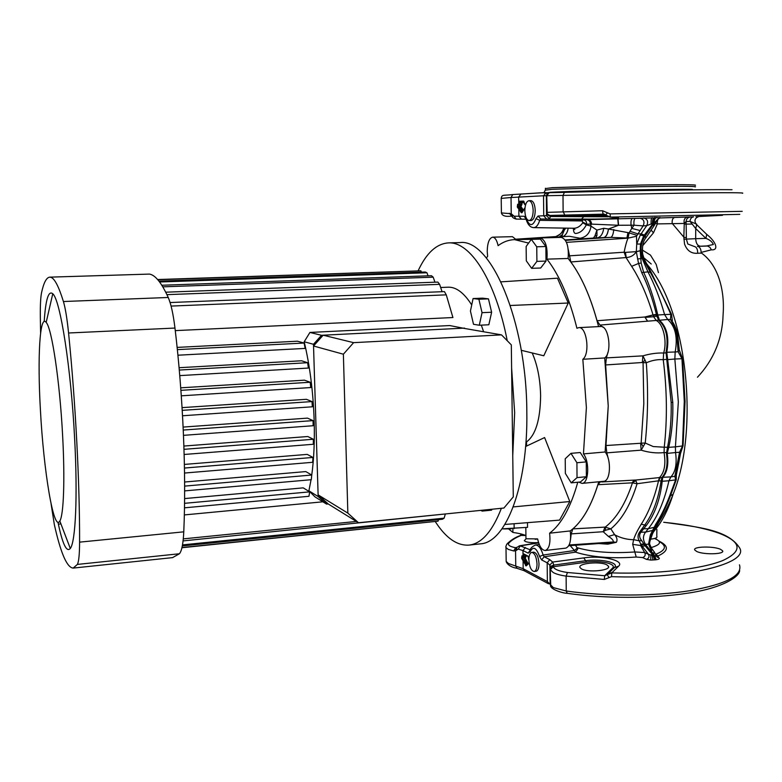 <?xml version="1.0" encoding="UTF-8"?>
<svg xmlns="http://www.w3.org/2000/svg" width="782" height="782" viewBox="0 0 782 782"><rect width="100%" height="100%" fill="white"/><g stroke="black" fill="none" stroke-linecap="round" stroke-linejoin="round"><path stroke-width="1.17" d="M533.177 210.534C532.982 216.585 531.623 219.938 529.101 220.573C526.569 220.016 525.152 216.751 524.839 210.749C525.015 204.708 526.374 201.355 528.915 200.691C531.437 201.248 532.855 204.522 533.177 210.534M528.915 200.691L530.958 200.661C533.48 201.209 534.908 204.493 535.22 210.495C535.025 216.546 533.666 219.889 531.144 220.534L529.101 220.573M537.019 564.037C536.941 568.494 535.983 570.977 534.145 571.486C531.154 570.801 529.404 566.921 528.886 559.863C528.955 555.406 529.913 552.913 531.77 552.395C534.741 553.069 536.491 556.95 537.019 564.037M534.145 571.486L536.12 571.251C537.967 570.743 538.925 568.26 539.003 563.802C538.475 556.725 536.726 552.845 533.744 552.17L531.77 552.395M722.49 215.304L695.912 216.663L722.49 215.304M578.885 191.658L606.852 190.642L578.885 191.658M606.089 215.558L605.327 215.627C598.562 216.155 574.995 215.871 577.546 215.285L605.62 215.118M696.713 551.476L694.719 549.951C692.578 546.442 713.399 546.002 720.505 549.287L722.636 550.841C724.885 554.311 703.624 554.917 696.713 551.476M538.563 542.591C532.581 542.913 528.202 542.552 525.416 541.515L524.292 540.685L526.1 538.788M606.881 564.858C600.302 561.026 577.487 563.304 579.99 567.556L581.456 568.895C587.79 572.815 611.094 570.547 608.474 566.266L606.881 564.858M522.141 556.98L521.604 558.231L521.946 555.816L523.031 556.315L522.962 550.587L518.29 549.091L515.563 550.86L513.715 550.968L508.241 549.375L505.993 547.635L505.954 546.266M517.635 204.298L518.29 205.021L520.792 204.962L518.29 205.021L517.293 207.044L517.635 204.298L518.779 204.249L519.356 201.257L523.676 201.082L524.331 204.053L525.768 204.239M575.532 545.24L577.79 548.935L575.503 552.151L544.184 556.764L549.746 559.629L552.659 562.053L583.802 557.889C602.14 555.142 625.121 560.645 618.582 566.207L611.768 572.903L611.544 576.647L604.3 579.452L566.119 576.099C560.362 575.298 556.051 574.096 553.187 572.502L550.323 569.736L549.805 565.044L547.175 562.815L541.643 559.922L539.57 556.471L543.138 555.034L574.457 550.518L570.195 545.631M632.687 544.36L640.624 545.533L644.671 552.551L635.101 551.965C611.827 553.529 592.648 552.141 577.575 547.811L574.457 550.518L575.503 552.151C591.407 557.175 611.641 558.798 636.225 557.028L632.687 544.36L633.616 539.727C634.818 535.699 637.369 530.509 641.269 524.165C648.532 512.855 654.29 498.408 658.542 480.813L637.086 483.726C630.624 504.673 621.886 519.707 610.84 528.847L605.483 530.274L603.205 531.721L571.212 533.881L572.844 528.876C583.01 520.138 591.368 505.416 597.907 484.713L600.361 481.908L603.733 481.292M649.803 540.323L650.644 539.15L649.695 542.073M506.159 559.883L506.179 561.427L508.437 563.499L523.178 568.7L547.371 581.583L553.324 587.605L566.246 590.997L566.119 576.099L567.458 572.502L604.691 575.728L612.394 568.25C617.516 563.939 600.244 560.01 586.51 562.131L553.216 566.764C554.438 569.374 559.189 571.28 567.458 572.502M742.343 193.281C745.891 192.655 728.726 192.548 690.829 192.978L543.529 195.774L511.027 197.514L512.738 194.562L540.274 192.851L564.399 192.372C624.525 190.613 710.036 189.293 732.001 189.733M695.071 185.334C699.03 184.63 676.244 184.454 641.348 185.021L552.424 187.66L545.406 188.57M582.786 222.811L582.199 220.954L539.688 220.329C538.231 225.05 536.276 227.484 533.813 227.621L573.89 228.256C577.184 228.227 580.146 226.409 582.786 222.811L586.334 224.864L591.026 226.115C589.999 233.075 586.353 237.122 580.088 238.275L569.423 236.291L566.031 236.438M538.055 216.037L540.733 219.028L539.688 220.329L535.983 218.647L538.055 216.037L546.413 215.627L546.941 212.362L602.57 210.749L610.077 213.897L610.341 217.093L617.399 217.767C624.153 218.325 600.566 219.38 581.573 219.068L540.733 219.028L583.255 219.752C585.64 220.094 586.764 221.58 586.617 224.199L586.334 224.864C583.509 230.221 579.912 233.104 575.523 233.495C574.125 233.251 573.421 231.501 573.431 228.256M538.661 542.884L520.274 545.875L530.284 549.854M608.386 459.005L606.793 452.846L605.991 445.535L608.24 405.985L605.63 364.95L606.373 357.892L607.927 352.408M633.87 539.707L639.226 540.821C637.604 537.977 637.662 535.142 639.422 532.298L644.7 525.084C652.862 513.921 658.297 499.346 661.025 481.37L661.992 477.343C666.528 472.377 668.024 464.41 666.479 453.452L667.554 447.245L664.25 447.206L664.084 452.602C656.636 453.404 648.992 452.592 641.162 450.158L640.614 443.267L641.132 443.13L643.811 403.639L643.068 362.623L642.354 362.506L642.882 355.859C650.145 353.738 657.056 352.79 663.635 353.014L663.234 359.671C657.672 359.28 652.022 360.316 646.303 362.78C648.298 390.365 647.936 417.119 645.228 443.042L653.263 446.561L664.25 447.206C667.388 419.025 667.046 389.847 663.234 359.671L663.635 353.014C667.417 341.48 663.175 323.386 656.108 320.483L599.98 325.068L597.047 320.747C590.166 296.007 581.417 276.417 570.821 261.97L568.27 249.634M614.32 534.653L608.435 536.442L603.205 531.721L605.014 527.117L610.84 528.847L614.691 534.78C617.037 537.459 617.594 539.971 616.353 542.327L607.8 544.155L607.086 542.943M609.794 542.747L613.254 541.965C613.577 540.411 611.974 538.573 608.435 536.442M616.353 542.327L613.254 541.965L569.149 544.976M570.528 539.443L571.212 533.881M614.691 534.78C620.507 537.928 626.822 539.58 633.616 539.727M607.8 544.155L598.748 543.549M578.778 482.123L582.043 483.384C588.758 483.491 589.843 461.624 583.45 453.892L586.392 407.618L582.834 359.28C590.312 353.914 586.715 326.28 578.748 327.638L576.921 328.254C569.404 298.128 559.413 275.088 546.95 259.145C547.771 246.907 545.533 239.839 540.245 237.933L537.703 239.194L533.744 239.165M603.01 327.208L599.98 325.068M658.982 541.066C669.118 546.012 668.776 550.978 657.955 555.982L658.718 557.634C660.057 558.563 659.216 559.267 656.186 559.736L650.741 560.088L646.479 559.365L642.687 557.576C645.121 556.569 645.776 554.897 644.671 552.551L648.473 554.321L641.103 544.8L639.187 540.802M643.909 544.125L640.683 544.096L640.624 545.533L642.11 546.159L645.17 545.875L653.332 555.64L654.632 555.65L651.455 551.418L648.571 544.057L650.341 534.966L655.658 524.399C660.575 516.922 665.238 507.489 669.617 496.091L675.628 479.865L674.866 476.277L679.558 452.24L682.461 446.053L684.279 401.449L681.943 358.664L678.111 351.714L677.388 342.174C677.095 335.253 675.716 329.369 673.243 324.501L670.506 319.486L670.868 314.413C664.016 298.509 657.076 284.325 650.028 271.862L643.009 258.431L641.494 253.251C640.39 246.926 641.602 241.188 645.13 236.037L654.27 222.792L653.429 222.802L644.622 236.037C640.233 242.958 639.412 250.416 642.159 258.431L647.936 271.853C654.466 284.218 660.018 298.46 664.583 314.56L671.543 314.335L672.412 321.04L670.506 319.486L667.681 319.467L664.583 314.56L657.711 315.009L659.441 320.2C666.948 326.964 669.402 337.668 666.792 352.311L672.774 402.339C673.234 417.979 671.904 432.984 668.776 447.333L667.212 453.365C668.757 464.381 667.251 472.396 662.686 477.382L662.227 481.262C660.106 499.502 654.808 514.233 646.343 525.436L640.702 532.474C638.982 535.103 639.305 537.801 641.67 540.587L645.17 545.875M646.343 525.436L641.269 524.165M662.256 481.008L658.542 480.813L660.35 477.567L659.451 477.577C664.417 472.611 665.961 464.293 664.084 452.602L664.221 447.206M658.464 480.813L659.451 477.577L636.294 479.992M605.483 530.274L605.288 527.088C616.539 518.29 625.59 503.559 632.442 482.885L637.086 483.726L635.874 480.695L632.061 482.846L634.212 480.109M635.023 480.07L635.874 480.695M606.373 357.892L642.882 355.859L644.867 359.788L643.068 362.623L646.303 362.78L644.867 359.788M569.071 255.861L624.134 252.224C625.356 245.978 626.656 241.276 628.044 238.139L566.481 242.361M643.117 446.62L641.132 443.13L645.228 443.042L641.162 450.158L606.793 452.846M582.199 220.954L583.255 219.752L632.276 218.442C631.133 219.302 630.742 221.57 631.094 225.255L631.758 228.393L634.026 225.196L618.552 225.265L608.513 229.028L627.966 232.616L626.91 237.992L610.674 237.396L596.656 237.855M565.445 240.348L610.674 237.396C612.238 236.917 613.274 234.297 613.792 229.537M555.631 236.604L515.866 239.194L555.631 236.604L551.711 237.64M581.661 238.842L580.088 238.275M647.496 321.148L644.837 317.003L653.038 314.931C647.261 295.655 640.135 279.457 631.651 266.339L626.04 257.561L624.134 252.224L625.424 252.391L626.255 257.561C630.673 257.278 634.026 255.323 636.313 251.716L636.714 244.072L640.263 235.089L646.743 225.636L643.127 225.89L636.499 236.242L636.714 244.072L640.487 244.013L640.194 250.69L641.181 263.035L643.576 272.126C649.295 284.355 653.967 298.401 657.603 314.266L657.711 315.009L656.509 314.98L656.411 314.384L653.038 314.931L645.218 317.365L653.596 316.73L653.038 314.931M501.409 212.939L511.233 213.721L514.106 216.203L524.253 216.282L526.306 218.784C529.57 226.555 532.796 226.506 535.983 218.647M522.816 211.091L519.571 206.37L518.075 206.399L519.639 208.432L518.808 209.077L517.293 207.044M527.371 564.35L523.813 557.458L522.366 557.634L523.881 560.254L523.09 560.841L521.604 558.231M539.57 556.471C536.305 547.508 533.158 545.934 530.128 551.74L528.182 553.128L530.167 550.157M696.567 224.004L695.892 223.857L696.723 224.708L695.726 228.559L690.027 221.365L686.088 221.541L686.381 237.572M698.913 216.546C695.061 217.855 694.054 220.289 695.892 223.857L690.027 221.365C690.223 218.716 691.425 217.201 693.644 216.829L690.467 216.966C687.808 217.357 686.352 218.882 686.088 221.541L684.27 223.447L657.388 223.906L653.469 232.84L642.648 245.753M653.332 223.134L643.606 236.086L640.487 244.013M678.453 341.881L679.265 349.994L682.539 358.684L674.846 359.026L678.336 401.948L675.423 446.864L683.057 445.857L680.565 453.296L676.342 474.899L676.235 479.806L670.477 495.768C666.196 507 661.572 516.364 656.616 523.852L658.864 522.259L652.638 533.48L650.644 539.15C655.619 538.544 657.662 537.586 656.772 536.296L656.88 529.443M676.235 479.806L668.952 480.754C664.25 501.448 657.359 517.43 648.288 528.71L645.619 532.102C642.706 535.875 642.736 540.039 645.697 544.595L653.938 555.582M667.564 447.216L668.776 447.363L667.564 447.216C670.33 432.896 671.533 417.959 671.161 402.417L666.059 352.291C668.649 337.716 666.215 327.072 658.757 320.346L667.681 319.467C675.365 326.309 677.867 337.15 675.179 351.988L678.111 351.714L679.265 349.994M666.704 359.691L674.846 359.026L675.179 351.988L666.059 352.291M680.565 453.296L679.558 452.24L675.54 452.563L675.423 446.864L668.776 447.333M666.479 453.452L675.54 452.563C677.114 463.726 675.56 471.839 670.888 476.893L674.866 476.277L676.342 474.899M661.025 481.37L668.952 480.754L670.888 476.893L661.992 477.343M642.687 557.576L636.225 557.028M525.709 535.514L521.125 535.426C515.426 537.772 511.369 540.303 508.945 543.021C507.42 544.986 509.639 546.55 515.582 547.723L516.628 547.556M617.995 218.716L618.552 225.265L608.445 228.989L603.763 228.276L596.93 230.104L591.026 226.115L590.518 224.072L586.617 224.199L583.03 222.235M684.25 224.111L692.246 224.082M696.723 224.708L706.713 234.365C716.185 241.755 719.108 250.553 711.405 249.81L701.161 252.391L701.532 253.114L697.681 253.251C691.415 253.788 687.036 250.729 684.553 244.072L683.83 237.142L672.256 223.466M697.446 377.237C713.868 359.691 722.431 338.674 723.125 314.188C724.885 290.562 718.287 264.961 701.532 253.114M683.83 237.142L684.27 223.447C683.556 219.957 684.612 217.816 687.427 217.044L690.467 216.966M642.286 250.005L650.487 255.118L656.206 264.453L658.444 272.605M617.77 218.716L618.347 225.255L590.518 224.072C590.263 221.394 588.944 219.908 586.568 219.625M541.672 237.894L555.328 236.799C559.658 235.47 562.434 232.616 563.656 228.236L564.35 229.986L565.865 228.129M587.732 219.576C590.107 219.898 591.388 221.423 591.573 224.151L590.752 225.011M653.469 232.84L651.152 230.104M659.255 217.963L659.764 217.953C657.877 218.589 657.085 220.573 657.388 223.906L655.463 223.427M686.41 239.194L686.391 237.718L683.996 237.21M657.603 314.266L656.411 314.384C652.52 298.616 647.623 284.687 641.719 272.605L638.542 263.446L631.651 266.339M641.181 263.035L638.542 263.446L636.313 251.716L640.204 250.797M657.691 314.784L653.166 315.322M658.757 320.346L656.821 316.153L653.615 316.73L656.245 320.473L653.615 316.73M657.916 315.879L656.821 316.153L656.509 314.98M659.294 319.926L656.245 320.473M666.802 352.848L663.644 353.014M667.789 359.27L663.234 359.671M667.31 452.612L664.485 452.563M662.579 477.655L660.35 477.567M597.047 320.747L644.837 317.003L647.623 321.138M603.509 237.64C606.011 237.063 607.653 234.18 608.445 228.989L608.513 229.028C607.722 234.189 606.079 237.063 603.577 237.64M627.966 232.616L629.09 232.919L631.758 228.393L640.145 230.553M563.91 228.1L563.851 228.344C562.15 231.247 563.949 232.684 555.328 236.799L555.934 236.584M559.159 237.014L561.72 235.02L559.472 236.995M561.447 236.829L564.35 229.986L561.476 236.829M568.123 228.168C567.722 231.971 566.041 234.815 563.069 236.692M593.382 238.07L594.887 236.017L596.979 235.421L595.786 237.914M595.757 237.914L596.979 235.421L596.93 230.104L594.887 236.017M603.763 228.276C602.863 233.945 600.723 237.132 597.34 237.816L565.171 239.937L596.891 237.836M636.499 236.242L628.044 238.139L629.09 232.919L636.812 235.255M640.087 218.217C643.879 219.292 644.896 221.844 643.127 225.89L634.026 225.196C633.674 221.511 634.065 219.253 635.219 218.393L660.145 217.66C660.067 217.025 658.972 217.953 656.841 220.456L654.27 222.792C654.251 219.742 655.062 217.983 656.714 217.504M644.339 235.02L641.074 233.877L637.78 233.857L630.067 231.286M640.194 250.69L636.304 251.638L625.424 252.391M643.86 244.316L643.175 243.456M647.242 265.45L648.161 265.704C687.31 311.451 699.382 429.885 673.146 494.146L672.979 494.664C668.092 510.04 661.924 522.034 654.485 530.626L651.494 534.106L654.456 530.724M672.979 494.664C668.551 505.455 663.84 514.654 658.864 522.259M645.737 262.488L648.161 265.704M651.24 263.993L643.703 257.718M682.539 358.684L685.042 401.371L683.057 445.857M641.719 272.605L647.936 271.853L651.25 272.507L671.543 314.335M655.658 524.399L656.616 523.852L651.562 533.92L650.419 534.761M650.341 534.966L651.494 534.106L649.695 542.346L648.571 544.057M701.161 252.391C700.955 248.754 699.714 246.741 697.436 246.34L706.674 245.949L713.37 244.502C712.246 241.843 709.763 239.8 705.921 238.383L695.726 228.559L695.697 238.686L705.921 238.383L706.713 234.365M683.859 239.067L686.41 239.253L687.818 244.013L694.221 246.447C696.557 246.965 697.71 249.233 697.681 253.251M711.405 249.81L709.9 247.317L707.544 246.037L697.436 246.34M526.051 219.204L516.198 219.097L514.106 216.203M520.9 219.165L526.061 219.243L521.486 219.175L518.896 216.272L518.808 209.077L521.32 212.733L521.975 212.714L524.957 208.071M632.276 218.442L635.219 218.393M659.764 217.953L687.427 217.044M511.887 216.34L511.233 213.721L511.027 197.514L501.203 198.393M604.203 214.141L549.922 215.431L606.47 215.871M646.479 559.365C648.913 558.348 649.588 556.667 648.473 554.321L653.332 555.64L654.642 559.932M639.226 540.821L641.67 540.587M654.827 217.533C653.332 218.08 652.647 219.947 652.755 223.144L651.152 223.984L653.185 224.473L653.801 226.106L645.942 237.748M652.159 217.591C651.269 218.315 650.927 220.446 651.152 223.984L646.743 225.636C648.513 221.57 647.496 219.009 643.684 217.934M653.918 225.939L654.426 225.157L653.811 223.535M645.854 237.894L645.179 235.969M644.006 258.549L642.706 254.111L641.494 253.251M656.186 559.736L654.632 555.65L656.636 556.364L654.27 551.975M653.566 554.086L654.163 551.799M653.087 530.333L645.619 532.102L639.422 532.298M651.455 551.418L651.944 548.866C649.959 545.23 649.226 543.255 649.725 542.952M655.345 553.646L655.785 554.291C665.844 550.245 667.056 546.032 659.451 541.643M656.606 539.15L655.052 538.749C662.08 541.711 660.77 544.663 651.123 547.596M655.697 217.523C654.163 218.002 653.4 219.762 653.429 222.802M660.135 217.66L656.645 220.221M674.514 217.523C672.686 218.119 671.914 220.065 672.197 223.339M652.765 554.917L652.178 555.318L652.892 560.068M653.977 555.738L655.424 559.844M657.955 555.982L655.785 554.291M658.18 557.38L657.261 557.302M656.636 556.364L658.718 557.634M539.248 544.438L535.406 545.025C538.485 544.956 541.066 548.29 543.138 555.034L544.184 556.764L541.643 559.922M605.62 574.809L612.247 572.424M604.3 579.452L604.691 575.728L607.145 574.692M607.985 573.851L614.877 567.048C618.718 562.444 600.117 558.504 585.601 560.723L553.832 565.083L553.216 566.764L550.323 569.736M513.715 550.968L515.582 547.723L516.794 547.351M523.754 535.474L524.175 534.908M522.415 534.341L520.284 535.553L521.447 534.067M605.522 214.962L603 213.936L602.57 210.749M546.872 212.381L547.204 213.74L550.577 216.526L608.288 216.79M609.119 577.585L607.135 574.721L611.768 572.903C656.665 574.291 701.737 569.101 722.822 560.528C742.988 551.085 741.688 541.965 718.922 533.187C704.875 528.202 686.469 524.566 663.693 522.288M549.805 565.044L552.659 562.053L553.832 565.083L550.059 566.559M546.647 214.551L550.577 216.526L549.423 218.657L546.413 215.627M739.792 214.366L610.341 217.093L605.581 215.011M538.602 542.708L519.434 545.816L520.274 545.875L518.29 549.091M526.247 219.82L526.306 218.784M525.963 219.019L524.253 216.282M549.551 192.646L549.345 192.655C548.475 192.245 547.615 193.301 546.774 195.842L547.204 213.75L546.53 215.451L546.344 195.774C547.341 193.134 548.319 192.098 549.277 192.655L546.559 195.823L546.726 212.948L546.843 213.701L550.245 215.715M512.406 216.937L512.689 215.206M521.486 219.175L516.198 219.097C513.969 218.461 512.65 217.66 512.239 216.682L509.326 213.232M511.34 216.125L511.291 216.125C505.485 216.858 502.191 215.812 501.409 212.978L501.203 198.286C502.054 194.141 503.246 195.754 512.738 194.562L545.396 192.587M607.565 212.851L605.532 215.03M530.128 551.74L530.147 550.196M553.519 566.158L550.205 568.143L550.743 586.031M516.931 549.726L516.589 547.625M517.049 568.318L515.758 566.07L515.563 550.86L516.316 547.693M520.167 535.611L520.353 535.533C515.641 537.166 511.311 539.834 507.371 543.539L508.945 543.021M520.822 534.536L521.066 533.969M523.393 556.892L521.946 555.816M523.676 556.97L523.813 557.458L524.614 556.882L528.114 563.656M524.253 202.616L522.053 202.704L521.477 205.695L519.717 205.001L519.424 205.754L519.571 206.37L520.392 205.725L523.432 210.133M516.11 239.595L512.425 236.672L492.631 237.171C489.219 238.119 487.411 242.879 487.225 251.481L487.626 256.31L486.375 258.05M528.622 243.075L514.517 239.634C508.75 239.83 503.285 241.824 498.105 245.636C496.873 240.191 495.055 237.376 492.631 237.171M511.193 528.827L503.51 528.915M525.983 441.722L526.54 441.898C535.582 435.183 540.274 419.846 540.616 395.897C540.284 379.387 537.478 365.077 532.2 352.956M582.834 359.28L604.691 357.951L608.24 405.985L605.121 451.986L583.45 453.892M586.275 461.888L580.264 452.534L570.968 453.345L565.23 458.77L565.357 473.403L571.202 482.856L580.469 481.966L586.373 476.727L586.275 461.888L576.921 462.739L570.968 453.345M598.787 481.771C591.563 505.866 582.052 522.249 570.244 530.929C571.319 540.802 569.824 546.54 565.757 548.143L545.279 550.489C541.897 550.293 539.345 546.432 537.605 538.896L525.963 538.759L525.827 527.527M545.279 550.489C549.228 548.886 550.675 543.128 549.609 533.197C561.368 524.292 570.762 507.303 577.771 482.22M525.924 535.611C523.138 534.311 518.798 533.256 512.904 532.434L508.72 529.013M512.904 532.434L512.855 528.73M501.976 528.857L527.537 527.361L527.488 522.669M526.589 446.053L526.54 441.898M521.281 350.307L543.783 355.771L568.24 303.025L557.449 278.197L500.998 281.852M504.889 524.458L559.57 520.118L569.795 501.536L544.604 437.558L525.612 446.512M545.865 246.516L540.382 239.126L531.32 239.36L526.139 246.467L526.306 260.836L531.643 268.334L540.675 268.021L546.002 261.09L545.865 246.516L536.755 246.78L531.32 239.36M570.244 530.929L549.609 533.197M546.95 259.145L568.123 258.471C580.782 274.208 590.938 296.925 598.582 326.612M514.517 239.634L537.723 239.184M568.123 258.471C568.983 246.31 566.706 239.282 561.29 237.386L540.245 237.933M604.691 357.951C612.374 352.604 608.748 325.146 600.576 326.505L578.748 327.638M582.043 483.384L603.616 481.311C610.507 481.389 611.661 459.66 605.121 451.986M510.343 305.488L568.24 303.025M513.246 506.912L569.795 501.536M571.202 482.856L577.028 477.616L586.373 476.727M577.028 477.616L576.921 462.739M531.643 268.334L536.911 261.383L546.002 261.09M536.911 261.383L536.755 246.78M503.911 508.036L513.285 496.863L511.311 344.882L501.516 334.872L463.003 328.186L323.152 335.204L313.533 346.006L318.118 494.869L328.196 503.95L358.488 522.747L503.911 508.036M501.516 334.872L353.601 342.653L323.152 335.204M353.601 342.653L343.376 354.207L313.533 346.006M343.376 354.207L347.843 513.119L318.118 494.869M347.843 513.119L358.488 522.747M40.41 409.895C43.587 470.764 53.753 532.61 59.833 521.017C63.665 515.143 65.023 479.464 62.619 435.574C59.823 381.352 51.808 328.117 46.177 322.409C39.745 313.69 37.389 357.853 40.41 409.895M44.193 321.49C45.659 299.457 48.513 290.21 52.765 293.758C60.253 299.584 71.094 368.263 74.661 439.142C77.75 496.433 75.561 542.024 70.292 548.485C66.558 552.678 62.452 543.93 57.976 522.239M40.605 333.044L40.322 316.964C40.195 305.41 40.605 297.277 41.573 292.566C43.743 282.615 46.461 277.473 49.735 277.151L50.742 277.287C54.496 278.284 58.718 286.359 63.42 301.52C65.375 308.118 67.086 318.606 68.572 332.995C75.571 402.505 79.754 482.983 79.598 542.141C79.539 554.34 78.796 561.759 77.369 564.418L73.185 568.084C66.988 567.673 60.703 553.157 54.329 524.527L51.074 503.784M49.735 277.151L149.46 274.091C155.266 275 161.532 282.791 168.238 297.483C171.004 303.866 173.252 314.061 174.972 328.059C183.086 395.653 186.37 473.98 183.77 531.838C183.193 543.764 181.737 551.075 179.42 553.754L172.548 557.625M480.158 543.871L480.451 543.842C505.778 542.659 528.085 486.267 526.824 411.821C526.599 320.6 490.51 238.011 459.718 242.596L448.428 242.889C436.483 243.73 426.395 253.006 418.175 270.719M435.33 521.653C445.926 538.143 457.226 545.953 469.22 545.083C481.751 543.558 492.465 531.301 501.37 508.29M512.748 455.72L514.664 412.72L511.614 367.931M311.06 479.718L308.9 490.813L315.029 496.912L326.563 504.097L328.196 503.95M464.938 328.528L449.748 325.556L309.926 332.448L304.188 341.763C309.828 365.38 313.152 391.528 314.149 420.188C314.745 440.745 313.944 459.102 311.735 475.231M184.005 449.318L313.347 439.259L307.785 436.522L183.897 446.053M184.464 468.047L312.937 457.441L307.238 454.391L184.396 464.42M184.64 486.111L311.754 475.026L305.782 471.585L184.62 482.015M184.552 503.325L309.692 491.858L303.24 487.86L184.601 498.584M322.888 501.809L184.337 514.918M488.447 298.851L482.562 298.157L473.081 298.548L470.432 311.031L473.501 324.286L479.298 325.234L488.838 324.765L491.624 312.233L488.447 298.851L478.887 299.252L473.081 298.548M507.244 340.727C495.368 279.858 470.06 241.315 448.428 242.889M483.618 331.763L481.311 325.136M471.722 304.96C464.029 292.859 456.199 286.935 448.223 287.199L440.667 287.493M480.725 510.382L482.24 511.096L491.614 510.147L491.829 509.258M175.276 330.62L452.925 317.541L446.268 294.853L444.43 291.608L170.095 302.536M177.358 349.632L304.11 343.034L297.453 341.206L177.123 347.404M179.283 370.062L307.619 362.711L301.529 360.776L179.078 367.716M180.906 390.335L310.2 382.251L304.433 380.169L180.72 387.823M182.235 410.355L311.979 401.577L306.388 399.309L182.069 407.637M183.262 430.051L313.025 420.608L307.492 418.126L183.125 427.08M171.092 306.075L446.268 294.853M166.928 294.648L439.631 284.345L442.045 291.706M439.631 284.345L437.852 282.087L165.725 292.194M162.803 286.838L433.199 277.17L434.939 282.194M433.199 277.17L431.469 275.714L161.815 285.244M159.587 281.989L426.952 272.762L428.057 275.831M426.952 272.762L425.281 271.999L158.932 281.129M157.788 279.731L420.892 270.816L421.371 272.136M420.892 270.816L157.622 279.536M184.484 507.831L308.958 496.287L309.692 491.858M181.932 547.742L438.047 521.174L181.991 547.537M438.507 519.659L438.047 521.174M182.323 545.924L442.475 519.248L444.147 518.143L182.509 544.898M445.222 514.361L444.147 518.143M183.076 540.909L449.015 513.588M356.387 521.447L183.291 538.876M184.64 490.891L311.285 479.698L311.754 475.026M184.532 473.042L312.692 462.299L312.937 457.441M184.151 454.479L313.308 444.274L313.347 439.259M183.496 435.349L313.181 425.731L313.025 420.608M182.538 415.76L312.341 406.796L311.979 401.577M181.297 395.819L310.757 387.549L310.2 382.251M179.762 375.614L308.401 368.058L307.619 362.711M177.915 355.214L305.166 348.41L304.11 343.034M464.528 328.108L321.5 335.292L309.926 332.448M321.5 335.292L313.484 344.285L304.188 341.763M313.484 344.285L318.166 496.541L308.9 490.813M318.166 496.541L326.563 504.097M479.298 325.234L482.035 312.673L491.624 312.233M482.035 312.673L478.887 299.252M482.24 511.096L482.455 510.206M525.436 204.014L525.66 204.561M545.416 190.134L552.434 189.273L641.348 186.693C676.244 186.116 699.03 186.253 695.071 186.927M544.683 193.242L547.957 193.32M692.334 189.361C672.51 188.941 587.517 190.603 556.373 192.01L549.912 192.313M642.354 362.506L605.63 364.95M572.844 528.876L605.014 527.117M632.061 482.846L597.907 484.713M605.991 445.535L640.614 443.267M626.04 257.561L570.821 261.97M516.071 239.536L539.57 238.031M521.076 193.975L518.662 196.966L518.749 204.258L521.095 204.21L521.076 202.724L519.737 202.743L519.453 204.982L518.779 204.249L519.434 204.982M546.188 192.655L543.529 195.774L543.734 215.832L546.442 218.852M524.781 571.065L523.178 568.7L523.09 560.841L526.169 565.924L529.16 563.108M524.937 554.907L523.989 555.015L523.999 556.403L523.06 556.325L523.266 556.823L523.617 553.851L527.83 555.992L528.886 559.326M739.479 564.839C742.802 575.562 726.175 584.193 689.577 590.742C653.938 596.383 604.271 596.461 566.246 590.997L567.214 593.313C562.757 593.284 549.883 589.227 550.538 585.317L549.922 565.415L550.108 583.822L548.348 583.675L547.371 581.583L547.175 562.815L549.746 559.629M528.182 553.128L522.962 550.587L525.416 547.517M640.263 235.089L645.13 236.037L645.746 238.031C643.029 241.345 642.002 246.613 642.657 253.827M637.574 258.998L642.159 258.431L644.182 258.989L651.064 272.204M654.436 217.543C653.009 218.11 652.374 220.025 652.52 223.271L653.938 223.329L654.573 224.933M642.022 528.788L648.288 528.71L654.612 527.215M641.103 544.8L648.581 544.135L649.734 542.659M650.741 560.088L650.819 554.956L653.547 554.057L654.026 551.642L652.188 549.189M669.617 496.091L673.038 494.42M686.41 239.106L695.697 238.686C695.941 243.173 697.427 245.665 700.144 246.164M663.742 522.249C699.548 527.244 728.003 529.805 739.616 547.908C749.635 563.519 685.443 579.413 611.544 576.647M564.399 192.372L563.001 195.539L563.128 211.492L564.565 214.63M610.077 213.897L742.206 211.335M671.161 402.417L672.774 402.339M644.094 258.764L642.931 258.236M677.388 342.174L678.444 341.802L677.652 334.716C676.704 331.255 677.828 332.927 674.602 325.4L673.243 324.501M685.042 401.371L684.279 401.449M612.394 568.25L618.582 566.207M586.51 562.131L583.802 557.889M581.573 219.068L584.32 216.018M616.499 217.719L617.399 217.767M609.882 217.083L610.84 217.142M506.638 544.448L507.371 543.539C506.003 545.543 505.543 546.901 505.993 547.635L506.179 561.427C506.58 563.49 510.118 567.204 516.853 568.27L524.048 570.655L548.348 583.675M739.635 570.313C740.163 576.295 723.008 588.113 687.28 593.245C652.266 598.67 604.251 598.67 567.214 593.313L567.321 593.333M523.862 556.931L525.084 556.813L523.295 556.833L525.299 556.256L525.279 555.083M523.881 560.254L526.726 564.956M526.237 555.562L525.66 557.419L524.614 556.872M524.136 201.824L520.03 201.991L524.145 201.864M519.639 208.432L522.181 212.088M524.331 204.053L525.592 204.776M521.477 205.695L520.792 204.962L522.073 204.19M521.076 202.724L521.379 201.971L522.053 202.704L521.076 202.724M519.356 201.257L519.737 202.743L518.759 202.773M521.32 212.733L522.161 212.108M525.533 565.591L526.482 565.191M525.66 557.419L525.299 556.256L526.247 556.334M524.126 554.487L523.041 554.937M523.676 201.082L525.015 204.786M523.617 553.851L528.133 556.549M527.83 555.992L528.456 557.566M528.456 557.703L528.476 558.964M526.403 565.259L526.169 565.924M528.476 559.11L528.886 559.716L528.476 559.11M514.155 528.622L514.087 523.725M63.42 301.52L168.238 297.483M68.572 332.995L174.972 328.059M58.376 524.145L60.937 523.911M77.369 564.418L179.42 553.754M79.598 542.141L183.77 531.838M545.396 188.257L545.416 189.84L543.979 192.655M610.058 542.728L568.758 545.728M636.274 479.992L601.739 481.966M534.155 239.126L538.143 238.793M551.867 237.63L565.689 236.467M562.004 236.78L562.385 235.617M656.743 220.69L654.69 224.757M674.397 324.989L672.813 322.184M679.079 461.126L677.163 470.813M573.89 228.256L574.838 229.576L574.262 228.422M607.477 574.32L614.877 567.048L607.477 574.32M603.831 214.024L609.813 217.083L616.441 217.719M525.572 218.461L526.178 219.058M525.582 218.461L526.13 219.429C527.83 224.805 530.392 227.533 533.813 227.621M535.406 545.025C531.946 546.696 530.128 548.612 529.952 550.763L530.03 550.538M519.434 545.816L516.57 547.644M525.005 207.689L522.053 212.274M529.101 562.717L526.394 565.269M608.474 566.266L608.484 567.214M722.636 550.841L722.636 551.545M535.132 539.316L537.635 539.033M59.833 521.017L70.292 548.485M480.451 543.842L469.22 545.083M73.185 568.084L172.763 557.605M46.177 322.409L52.765 293.758"/></g></svg>
